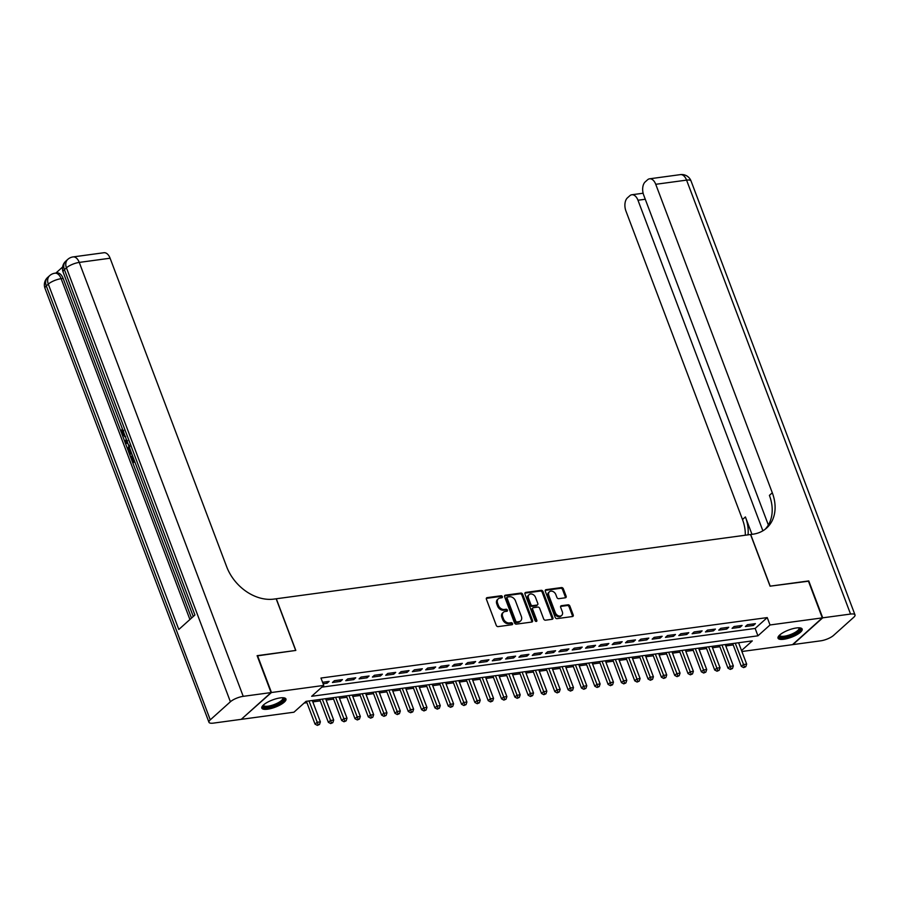 <?xml version="1.0" encoding="UTF-8"?>
<svg xmlns="http://www.w3.org/2000/svg" width="900" height="900" viewBox="0 0 900 900"><rect width="100%" height="100%" fill="white"/><g stroke="black" fill="none" stroke-linecap="round" stroke-linejoin="round"><path stroke-width="1.35" d="M502.358 596.644A1.136 0.855 48.1 0 0 501.064 595.755L487.17 597.634A1.62 1.226 48.1 0 0 486.405 599.265L496.26 625.342A1.62 1.226 48.1 0 0 498.116 626.614L512.01 624.735A1.136 0.855 48.1 0 0 511.245 622.699L509.445 622.946A5.197 3.926 48.1 0 1 503.505 618.874L502.684 616.702A5.197 3.926 48.1 0 1 503.404 612.27A5.197 3.926 48.1 0 1 505.114 611.505L506.914 611.258A1.136 0.855 48.1 0 0 506.149 609.232L504.349 609.469A5.197 3.926 48.1 0 1 498.42 605.408L497.599 603.236A5.197 3.926 48.1 0 1 498.308 598.804A5.197 3.926 48.1 0 1 500.029 598.028L501.829 597.78A1.136 0.855 48.1 0 0 502.358 596.644M501.626 597.814A1.136 0.855 48.1 0 0 500.254 596.475L486.36 598.365A1.62 1.226 48.1 0 0 486.338 598.365L487.17 597.634M511.808 624.758A1.136 0.855 48.1 0 0 510.435 623.43L508.635 623.666L509.445 622.946M506.723 611.28A1.136 0.855 48.1 0 0 505.339 609.952L503.55 610.2L504.349 609.469M783.81 639.259A12.904 3.859 -20.7 0 1 778.028 638.179A12.904 3.859 -20.7 0 1 783.54 632.385A12.904 3.859 -20.7 0 1 796.376 627.975A12.904 3.859 -20.7 0 1 802.159 629.055A12.904 3.859 -20.7 0 1 796.646 634.849A12.904 3.859 -20.7 0 1 783.81 639.259M267.604 709.2A12.904 3.859 -20.7 0 1 261.821 708.12A12.904 3.859 -20.7 0 1 267.334 702.326A12.904 3.859 -20.7 0 1 280.17 697.916A12.904 3.859 -20.7 0 1 285.952 698.996A12.904 3.859 -20.7 0 1 280.429 704.779A12.904 3.859 -20.7 0 1 267.604 709.2M565.358 597.78A1.62 1.226 48.1 0 0 566.123 596.16L563.355 588.836A1.62 1.226 48.1 0 0 561.499 587.565L546.075 589.658A1.62 1.226 48.1 0 0 545.31 591.289L555.165 617.366A1.62 1.226 48.1 0 0 557.021 618.637L572.456 616.545A1.62 1.226 48.1 0 0 573.21 614.914L569.869 606.082A1.62 1.226 48.1 0 0 568.012 604.811L561.409 605.7A1.62 1.226 48.1 0 0 560.655 607.331L562.309 611.707A4.343 3.285 48.1 0 1 561.712 615.42A4.343 3.285 48.1 0 1 555.311 612.664L548.831 595.485A4.343 3.285 48.1 0 1 549.428 591.784A4.343 3.285 48.1 0 1 555.817 594.54L556.898 597.409A1.62 1.226 48.1 0 0 558.754 598.68L565.358 597.78A1.62 1.226 48.1 0 0 565.312 596.88L562.556 589.556A1.62 1.226 48.1 0 0 560.7 588.285L545.265 590.377A1.62 1.226 48.1 0 0 545.243 590.389M257.209 655.898L295.819 650.43L276.3 598.77L750.544 534.51L770.062 586.17L808.369 580.984L822.308 617.884L792.506 644.659L741.904 651.51M257.524 655.616L271.463 692.516L323.752 685.429L311.67 696.285L757.935 635.816L770.029 624.971L822.308 617.884M321.84 687.15L755.156 628.447L767.239 617.591L320.963 678.049L323.752 685.429M767.239 617.591L770.029 624.971M522.686 594.349A1.62 1.226 48.1 0 0 520.83 593.077L505.406 595.17A1.62 1.226 48.1 0 0 504.641 596.79L514.496 622.867A1.62 1.226 48.1 0 0 516.352 624.139L531.788 622.058A1.62 1.226 48.1 0 0 532.541 620.426L522.686 594.349L521.887 595.069A1.62 1.226 48.1 0 0 520.031 593.798L504.596 595.89A1.62 1.226 48.1 0 0 504.574 595.89M525.735 592.414L541.17 590.321A1.62 1.226 48.1 0 1 543.026 591.592L552.881 617.67A1.62 1.226 48.1 0 1 552.116 619.301L545.512 620.19A1.62 1.226 48.1 0 1 543.656 618.919L539.663 608.344A1.62 1.226 48.1 0 0 537.806 607.072L533.43 607.669A1.62 1.226 48.1 0 0 532.665 609.289L536.827 620.303A1.136 0.855 48.1 0 1 534.994 620.55L524.981 594.034A1.62 1.226 48.1 0 1 525.735 592.414L524.936 593.134L540.36 591.041L541.17 590.321M323.123 683.752L327.094 683.212L329.108 681.401L322.56 682.29M342.439 679.601L334.44 680.681L332.426 682.492L340.425 681.413L342.439 679.601M355.759 677.79L347.76 678.881L345.746 680.681L353.745 679.601L355.759 677.79M369.079 675.99L361.08 677.07L359.066 678.881L367.065 677.801L369.079 675.99M382.399 674.179L374.4 675.27L372.386 677.081L380.385 675.99L382.399 674.179M395.719 672.379L387.731 673.459L385.718 675.27L393.705 674.19L395.719 672.379M409.039 670.579L401.051 671.659L399.037 673.47L407.025 672.379L409.039 670.579M422.359 668.768L414.371 669.847L412.358 671.659L420.345 670.579L422.359 668.768M435.679 666.967L427.691 668.048L425.678 669.859L433.665 668.779L435.679 666.967M449.01 665.156L441.011 666.248L438.998 668.048L446.996 666.967L449.01 665.156M462.33 663.356L454.331 664.436L452.317 666.248L460.316 665.168L462.33 663.356M475.65 661.545L467.651 662.636L465.637 664.436L473.636 663.356L475.65 661.545M488.97 659.745L480.983 660.825L478.969 662.636L486.956 661.556L488.97 659.745M502.29 657.945L494.303 659.025L492.289 660.836L500.276 659.745L502.29 657.945M515.61 656.134L507.623 657.214L505.609 659.025L513.596 657.945L515.61 656.134M528.93 654.334L520.942 655.414L518.929 657.225L526.916 656.134L528.93 654.334M542.261 652.523L534.262 653.614L532.249 655.414L540.248 654.334L542.261 652.523M555.581 650.722L547.582 651.803L545.569 653.614L553.567 652.534L555.581 650.722M568.901 648.911L560.903 650.002L558.889 651.803L566.887 650.722L568.901 648.911M582.221 647.111L574.222 648.191L572.209 650.002L580.207 648.923L582.221 647.111M595.541 645.311L587.554 646.391L585.54 648.202L593.528 647.111L595.541 645.311M608.861 643.5L600.874 644.58L598.86 646.391L606.847 645.311L608.861 643.5M622.181 641.7L614.194 642.78L612.18 644.591L620.168 643.5L622.181 641.7M635.501 639.889L627.514 640.969L625.5 642.78L633.488 641.7L635.501 639.889M648.832 638.089L640.834 639.169L638.82 640.98L646.819 639.9L648.832 638.089M662.153 636.278L654.154 637.369L652.14 639.169L660.139 638.089L662.153 636.278M675.472 634.477L667.474 635.558L665.46 637.369L673.459 636.289L675.472 634.477M688.793 632.666L680.805 633.758L678.791 635.569L686.779 634.477L688.793 632.666M702.113 630.866L694.125 631.946L692.111 633.758L700.099 632.678L702.113 630.866M715.433 629.066L707.445 630.146L705.431 631.957L713.419 630.866L715.433 629.066M728.752 627.255L720.765 628.335L718.751 630.146L726.739 629.066L728.752 627.255M742.084 625.455L734.085 626.535L732.071 628.346L740.07 627.266L742.084 625.455M745.391 626.535L753.39 625.455L755.404 623.644L747.405 624.735L745.391 626.535M304.121 703.069L306.923 702.686M312.829 701.887L320.254 700.886M326.149 700.087L333.574 699.075M339.469 698.276L346.894 697.275M352.789 696.476L360.214 695.464M366.109 694.665L373.534 693.664M379.429 692.865L386.854 691.852M392.749 691.054L400.174 690.053M406.069 689.254L413.494 688.241M419.4 687.442L426.825 686.441M432.72 685.643L440.145 684.641M446.04 683.842L453.465 682.83M459.36 682.031L466.785 681.03M472.68 680.231L480.105 679.219M486 678.42L493.425 677.419M499.32 676.62L506.745 675.607M512.651 674.809L520.076 673.808M525.971 673.009L533.396 672.008M539.291 671.209L546.716 670.196M552.611 669.398L560.036 668.396M565.931 667.597L573.356 666.585M579.251 665.786L586.676 664.785M592.571 663.986L599.996 662.974M605.891 662.175L613.327 661.174M619.222 660.375L626.648 659.374M632.543 658.575L639.967 657.562M645.863 656.764L653.288 655.762M659.183 654.964L666.607 653.951M672.502 653.153L679.928 652.151M685.822 651.352L693.248 650.34M699.143 649.541L706.567 648.54M712.474 647.741L719.899 646.729M725.794 645.93L733.219 644.929M738.754 643.174L739.339 642.645M241.571 719.055L271.463 692.516M741.544 650.554L752.299 640.89L306.034 701.347L293.951 712.204L241.661 719.291M755.156 628.447L757.935 635.816M327.094 683.212L326.543 681.75M340.425 681.413L339.863 679.95M353.745 679.601L353.194 678.139M367.065 677.801L366.514 676.339M380.385 675.99L379.834 674.528M393.705 674.19L393.154 672.727M407.025 672.379L406.474 670.928M420.345 670.579L419.794 669.116M433.665 668.779L433.114 667.316M446.996 666.967L446.445 665.505M460.316 665.168L459.765 663.705M473.636 663.356L473.085 661.894M486.956 661.556L486.405 660.094M500.276 659.745L499.725 658.283M513.596 657.945L513.045 656.482M526.916 656.134L526.365 654.683M540.248 654.334L539.685 652.871M553.567 652.534L553.016 651.071M566.887 650.722L566.336 649.26M580.207 648.923L579.656 647.46M593.528 647.111L592.976 645.649M606.847 645.311L606.296 643.849M620.168 643.5L619.616 642.049M633.488 641.7L632.936 640.238M646.819 639.9L646.268 638.438M660.139 638.089L659.587 636.626M673.459 636.289L672.908 634.826M686.779 634.477L686.227 633.015M700.099 632.678L699.548 631.215M713.419 630.866L712.867 629.415M726.739 629.066L726.188 627.604M740.07 627.266L739.508 625.804M753.39 625.455L752.839 623.992M498.308 598.804L497.498 599.524A5.197 3.926 48.1 0 0 496.789 603.956L497.599 603.236M503.55 610.2A5.197 3.926 48.1 0 1 497.61 606.127L496.789 603.956M503.404 612.27L502.594 613.001A5.197 3.926 48.1 0 0 501.885 617.423L502.684 616.702M508.635 623.666A5.197 3.926 48.1 0 1 502.706 619.605L501.885 617.423M531.81 622.046A1.62 1.226 48.1 0 0 531.743 621.146L521.887 595.069M507.611 597.004A1.136 0.855 48.1 0 0 507.082 598.14L515.734 621.034A1.136 0.855 48.1 0 0 517.028 621.923L518.918 621.664A5.197 3.926 48.1 0 0 520.639 620.887A5.197 3.926 48.1 0 0 521.359 616.455L515.441 600.817A5.197 3.926 48.1 0 0 509.501 596.745L507.611 597.004M506.801 597.724A1.136 0.855 48.1 0 0 506.272 598.86L507.082 598.14M520.639 620.887L519.84 621.619A5.197 3.926 48.1 0 1 518.119 622.384L516.217 622.643A1.136 0.855 48.1 0 1 514.924 621.754L506.272 598.86M552.139 619.29A1.62 1.226 48.1 0 0 552.071 618.39L542.216 592.312A1.62 1.226 48.1 0 0 540.36 591.041M532.89 607.905L532.08 608.636A1.62 1.226 48.1 0 0 531.866 610.02L536.017 621.023L536.827 620.303M535.511 597.375A4.343 3.285 48.1 0 0 529.121 594.619A4.343 3.285 48.1 0 0 528.525 598.32L530.809 604.361A1.62 1.226 48.1 0 0 532.665 605.633L537.041 605.048A1.62 1.226 48.1 0 0 537.806 603.416L535.511 597.375M529.121 594.619L528.311 595.339A4.343 3.285 48.1 0 0 527.715 599.04L528.525 598.32M537.581 604.8L536.771 605.531A1.62 1.226 48.1 0 1 536.231 605.768L531.855 606.364A1.62 1.226 48.1 0 1 529.999 605.092L527.715 599.04M549.428 591.784L548.618 592.515A4.343 3.285 48.1 0 0 548.021 596.216L548.831 595.485M561.712 615.42L560.903 616.14A4.343 3.285 48.1 0 1 554.512 613.384L548.021 596.216M572.479 616.534A1.62 1.226 48.1 0 0 572.4 615.645L569.07 606.803A1.62 1.226 48.1 0 0 567.214 605.531L560.61 606.42A1.62 1.226 48.1 0 0 560.587 606.431L561.409 605.7M306.405 701.303L315.034 724.129L317.048 722.317L320.377 721.867L312.3 700.504M308.97 700.954L318.161 724.646L317.363 725.377L319.5 724.466L318.161 724.646M320.377 721.867L319.5 724.466M317.363 725.377L315.034 724.129M283.23 697.759A11.16 3.341 -20.7 0 1 273.218 705.994A11.16 3.341 -20.7 0 1 263.036 705.398M263.43 705.015A10.339 3.094 159.3 0 0 263.486 705.285A10.339 3.094 159.3 0 0 272.959 704.992A10.339 3.094 159.3 0 0 282.825 697.984A10.339 3.094 159.3 0 0 282.69 697.736M261.765 707.377A12.814 3.836 159.3 0 0 273.195 706.534A12.814 3.836 159.3 0 0 285.491 698.411M799.436 627.829A11.16 3.341 -20.7 0 1 789.435 636.053A11.16 3.341 -20.7 0 1 779.242 635.456M779.636 635.074A10.339 3.094 159.3 0 0 779.692 635.355A10.339 3.094 159.3 0 0 789.165 635.051A10.339 3.094 159.3 0 0 799.031 628.043A10.339 3.094 159.3 0 0 798.896 627.806M777.982 637.436A12.814 3.836 159.3 0 0 789.401 636.592A12.814 3.836 159.3 0 0 801.697 628.47M123.615 430.369L123.469 433.485L124.729 435.082M134.82 461.812L132.773 462.836L128.543 451.642L127.879 448.414L129.33 445.252M130.421 456.593L132.041 455.951L133.695 460.339M62.606 267.019L55.867 273.071M73.091 256.916A9.922 9.922 0 0 0 67.793 259.369A9.922 7.504 -131.9 0 0 66.431 267.829A9.922 2.97 -20.7 0 1 79.256 262.406A9.922 5.782 -97.7 0 0 73.091 256.916L103.927 252.731A9.922 5.782 82.3 0 1 110.093 258.221L79.256 262.406L243.225 696.341A9.922 2.97 159.3 0 0 230.4 701.764L66.431 267.829L64.418 269.64L194.917 615.015L178.808 629.482L48.307 284.108A9.922 2.97 -20.7 0 1 61.133 278.685A9.922 5.782 -97.7 0 0 54.968 273.195L56.959 272.925A9.922 5.782 82.3 0 1 63.124 278.415L61.133 278.685L189.911 619.515M191.486 618.109L132.817 462.836M128.138 450.461L125.505 443.498M124.954 442.046L122.377 435.218M121.455 432.787L63.124 278.415M131.737 453.634L129.69 454.669L131.513 453.026M243.225 696.341L271.069 692.572L257.119 655.673L295.684 650.452L276.165 598.793L273.904 599.096A41.344 31.253 -131.9 0 1 226.654 566.707L110.093 258.221M230.4 701.764L210.263 719.854A9.922 2.97 159.3 0 0 208.969 722.284A9.922 2.97 159.3 0 0 213.424 723.116L241.268 719.336L271.069 692.572M130.972 456.098L132.862 461.093L134.123 459.956M134.595 461.205L132.773 462.836M129.791 446.512L128.644 449.572L129.769 452.914L131.04 451.777M129.735 448.346L130.612 452.171M128.644 449.572L129.701 449.426M129.094 451.125L130.162 450.979M127.789 443.194L125.471 443.509L124.942 442.103L126.259 439.144M126.698 440.314L125.764 442.305L127.35 442.024M125.764 442.305L126.877 442.103M127.541 440.64L126.821 442.159M125.212 436.376L121.815 434.07L121.939 429.39L122.4 433.62L123.469 433.485M122.4 433.62L124.74 435.116M121.939 429.39L122.546 429.311M808.447 581.209L770.197 586.159L750.679 534.499L752.94 534.195A41.344 31.253 48.1 0 0 766.631 528.053A41.344 31.253 48.1 0 0 772.301 492.784L655.74 184.297A9.922 5.782 -97.7 0 0 649.575 178.808A9.922 5.782 -97.7 0 0 647.561 179.786L645.188 181.912A9.922 5.782 -97.7 0 0 643.702 195.109L768.352 524.993M822.712 617.827L792.911 644.602L820.744 640.822A9.922 2.97 159.3 0 0 833.569 635.4L853.706 617.321A9.922 2.97 159.3 0 0 855 614.891A9.922 2.97 159.3 0 0 850.556 614.059L822.712 617.827L808.762 580.928M762.885 530.798L637.976 200.25A9.922 5.782 -97.7 0 0 631.811 194.76A9.922 5.782 -97.7 0 0 629.798 195.739L627.424 197.865A9.922 5.782 -97.7 0 0 625.939 211.061L742.5 519.548A41.344 31.253 48.1 0 1 745.29 535.23M748.046 534.859A41.344 31.253 48.1 0 0 745.403 516.938L751.972 534.319M765.124 529.29A41.344 31.253 48.1 0 0 769.41 495.382L772.301 492.784M319.725 699.491L328.354 722.329L330.368 720.518L333.697 720.067L325.62 698.692M322.29 699.143L331.481 722.846L330.683 723.566L332.82 722.666L331.481 722.846M333.697 720.067L332.82 722.666M330.683 723.566L328.354 722.329M333.045 697.691L341.674 720.518L343.688 718.717L347.017 718.256L338.94 696.893M335.61 697.342L344.812 721.035L344.002 721.766L346.14 720.855L344.812 721.035M347.017 718.256L346.14 720.855M344.002 721.766L341.674 720.518M346.365 695.88L354.994 718.717L357.007 716.906L360.338 716.456L352.26 695.081M348.93 695.543L358.132 719.235L357.322 719.955L359.46 719.055L358.132 719.235M360.338 716.456L359.46 719.055M357.322 719.955L354.994 718.717M359.685 694.08L368.314 716.906L370.327 715.106L373.657 714.656L365.591 693.281M362.25 693.731L371.452 717.424L370.642 718.155L372.78 717.244L371.452 717.424M373.657 714.656L372.78 717.244M370.642 718.155L368.314 716.906M373.016 692.28L381.634 715.106L383.647 713.295L386.978 712.845L378.911 691.481M375.581 691.931L384.772 715.624L383.963 716.344L386.1 715.444L384.772 715.624M386.978 712.845L386.1 715.444M383.963 716.344L381.634 715.106M386.336 690.469L394.965 713.306L396.979 711.495L400.309 711.045L392.231 689.67M388.901 690.12L398.093 713.824L397.282 714.544L399.431 713.644L398.093 713.824M400.309 711.045L399.431 713.644M397.282 714.544L394.965 713.306M399.656 688.669L408.285 711.495L410.299 709.684L413.629 709.234L405.551 687.87M402.221 688.32L411.412 712.012L410.614 712.732L412.751 711.832L411.412 712.012M413.629 709.234L412.751 711.832M410.614 712.732L408.285 711.495M412.976 686.857L421.605 709.695L423.619 707.884L426.949 707.434L418.871 686.059M415.541 686.509L424.733 710.212L423.934 710.933L426.071 710.033L424.733 710.212M426.949 707.434L426.071 710.033M423.934 710.933L421.605 709.695M426.296 685.058L434.925 707.884L436.939 706.084L440.269 705.623L432.191 684.259M428.861 684.709L438.053 708.401L437.254 709.133L439.391 708.221L438.053 708.401M440.269 705.623L439.391 708.221M437.254 709.133L434.925 707.884M439.616 683.246L448.245 706.084L450.259 704.273L453.589 703.822L445.511 682.447M442.181 682.898L451.384 706.601L450.574 707.321L452.711 706.421L451.384 706.601M453.589 703.822L452.711 706.421M450.574 707.321L448.245 706.084M452.936 681.446L461.565 704.273L463.579 702.472L466.909 702.023L458.831 680.648M455.501 681.097L464.704 704.79L463.894 705.521L466.031 704.61L464.704 704.79M466.909 702.023L466.031 704.61M463.894 705.521L461.565 704.273M466.256 679.646L474.885 702.472L476.899 700.661L480.229 700.211L472.162 678.847M468.832 679.298L478.024 702.99L477.214 703.71L479.351 702.81L478.024 702.99M480.229 700.211L479.351 702.81M477.214 703.71L474.885 702.472M479.588 677.835L488.205 700.673L490.219 698.861L493.56 698.411L485.483 677.036M482.152 677.486L491.344 701.19L490.534 701.91L492.671 700.999L491.344 701.19M493.56 698.411L492.671 700.999M490.534 701.91L488.205 700.673M492.907 676.035L501.536 698.861L503.55 697.05L506.88 696.6L498.803 675.236M495.473 675.686L504.664 699.379L503.865 700.099L506.002 699.199L504.664 699.379M506.88 696.6L506.002 699.199M503.865 700.099L501.536 698.861M506.228 674.224L514.856 697.061L516.87 695.25L520.2 694.8L512.123 673.425M508.793 673.875L517.984 697.579L517.185 698.299L519.322 697.399L517.984 697.579M520.2 694.8L519.322 697.399M517.185 698.299L514.856 697.061M519.548 672.424L528.176 695.25L530.19 693.439L533.52 692.989L525.442 671.625M522.113 672.075L531.304 695.768L530.505 696.499L532.642 695.587L531.304 695.768M533.52 692.989L532.642 695.587M530.505 696.499L528.176 695.25M532.868 670.613L541.496 693.45L543.51 691.639L546.84 691.189L538.762 669.814M535.433 670.264L544.635 693.967L543.825 694.688L545.962 693.788L544.635 693.967M546.84 691.189L545.962 693.788M543.825 694.688L541.496 693.45M546.188 668.812L554.816 691.639L556.83 689.839L560.16 689.389L552.082 668.014M548.752 668.464L557.955 692.156L557.145 692.887L559.283 691.976L557.955 692.156M560.16 689.389L559.283 691.976M557.145 692.887L554.816 691.639M559.507 667.001L568.136 689.839L570.15 688.028L573.48 687.577L565.414 666.202M562.072 666.664L571.275 690.356L570.465 691.076L572.602 690.176L571.275 690.356M573.48 687.577L572.602 690.176M570.465 691.076L568.136 689.839M572.839 665.201L581.456 688.039L583.47 686.227L586.8 685.778L578.734 664.403M575.404 664.852L584.595 688.545L583.785 689.276L585.923 688.365L584.595 688.545M586.8 685.778L585.923 688.365M583.785 689.276L581.456 688.039M586.159 663.401L594.788 686.227L596.801 684.416L600.131 683.966L592.054 662.602M588.724 663.053L597.915 686.745L597.116 687.465L599.254 686.565L597.915 686.745M600.131 683.966L599.254 686.565M597.116 687.465L594.788 686.227M599.479 661.59L608.107 684.428L610.121 682.616L613.451 682.166L605.374 660.791M602.044 661.241L611.235 684.945L610.436 685.665L612.574 684.765L611.235 684.945M613.451 682.166L612.574 684.765M610.436 685.665L608.107 684.428M612.799 659.79L621.428 682.616L623.441 680.805L626.771 680.355L618.694 658.991M615.364 659.441L624.555 683.134L623.756 683.865L625.894 682.954L624.555 683.134M626.771 680.355L625.894 682.954M623.756 683.865L621.428 682.616M626.119 657.979L634.748 680.816L636.761 679.005L640.091 678.555L632.014 657.18M628.684 657.63L637.886 681.334L637.076 682.054L639.214 681.154L637.886 681.334M640.091 678.555L639.214 681.154M637.076 682.054L634.748 680.816M639.439 656.179L648.067 679.005L650.081 677.205L653.411 676.744L645.334 655.38M642.004 655.83L651.206 679.523L650.396 680.254L652.534 679.342L651.206 679.523M653.411 676.744L652.534 679.342M650.396 680.254L648.067 679.005M652.759 654.367L661.387 677.205L663.401 675.394L666.731 674.944L658.654 653.569M655.324 654.03L664.526 677.722L663.716 678.442L665.854 677.543L664.526 677.722M666.731 674.944L665.854 677.543M663.716 678.442L661.387 677.205M666.079 652.567L674.707 675.394L676.721 673.594L680.051 673.144L671.985 651.769M668.655 652.219L677.846 675.911L677.036 676.643L679.174 675.731L677.846 675.911M680.051 673.144L679.174 675.731M677.036 676.643L674.707 675.394M679.41 650.768L688.028 673.594L690.041 671.783L693.383 671.332L685.305 649.969M681.975 650.419L691.166 674.111L690.356 674.831L692.494 673.931L691.166 674.111M693.383 671.332L692.494 673.931M690.356 674.831L688.028 673.594M692.73 648.956L701.359 671.794L703.373 669.982L706.702 669.533L698.625 648.158M695.295 648.607L704.486 672.311L703.688 673.031L705.825 672.131L704.486 672.311M706.702 669.533L705.825 672.131M703.688 673.031L701.359 671.794M706.05 647.156L714.679 669.982L716.692 668.171L720.023 667.721L711.945 646.357M708.615 646.808L717.806 670.5L717.008 671.22L719.145 670.32L717.806 670.5M720.023 667.721L719.145 670.32M717.008 671.22L714.679 669.982M719.37 645.345L727.999 668.183L730.012 666.371L733.342 665.921L725.265 644.546M721.935 644.996L731.126 668.7L730.327 669.42L732.465 668.52L731.126 668.7M733.342 665.921L732.465 668.52M730.327 669.42L727.999 668.183M732.69 643.545L741.319 666.371L743.332 664.571L746.663 664.11L738.585 642.746M735.255 643.196L744.457 666.889L743.648 667.62L745.785 666.709L744.457 666.889M746.663 664.11L745.785 666.709M743.648 667.62L741.319 666.371M500.254 596.475L501.064 595.755M510.435 623.43L511.245 622.699M505.339 609.952L506.149 609.232M497.61 606.127L498.42 605.408M502.706 619.605L503.505 618.874M531.743 621.146L532.541 620.426M504.596 595.89L505.406 595.17M520.031 593.798L520.83 593.077M514.924 621.754L515.734 621.034M516.217 622.643L517.028 621.923M518.119 622.384L518.918 621.664M542.216 592.312L543.026 591.592M552.071 618.39L552.881 617.67M531.866 610.02L532.665 609.289M529.999 605.092L530.809 604.361M531.855 606.364L532.665 605.633M536.231 605.768L537.041 605.048M554.512 613.384L555.311 612.664M567.214 605.531L568.012 604.811M569.07 606.803L569.869 606.082M572.4 615.645L573.21 614.914M545.265 590.377L546.075 589.658M560.7 588.285L561.499 587.565M562.556 589.556L563.355 588.836M565.312 596.88L566.123 596.16M54.968 273.195A9.922 9.922 0 0 0 49.669 275.636A9.922 7.504 -131.9 0 0 48.307 284.108L46.294 285.919L210.263 719.854M45 288.338A9.922 2.97 -20.7 0 1 46.294 285.919A9.922 7.504 48.1 0 1 47.655 277.447A9.922 9.922 0 0 0 45 288.338L208.969 722.284M63.124 272.059A9.922 2.97 -20.7 0 1 64.418 269.64A9.922 7.504 48.1 0 1 65.779 261.169A9.922 9.922 0 0 0 63.124 272.059L193.275 616.5M745.403 516.938L742.5 519.548M850.556 614.059L686.576 180.124L655.74 184.297M645.266 199.26L637.976 200.25M686.576 180.124A9.922 2.97 -20.7 0 1 691.031 180.956A9.922 9.922 0 0 0 680.411 174.623A9.922 5.782 82.3 0 1 686.576 180.124M506.43 597.893L507.24 597.173M49.669 275.636L47.655 277.447M67.793 259.369L65.779 261.169M127.474 441.979L126.405 442.125M125.629 436.455L124.56 436.59M643.117 193.23L631.811 194.76M855 614.891L691.031 180.956M680.411 174.623L649.575 178.808"/></g></svg>
